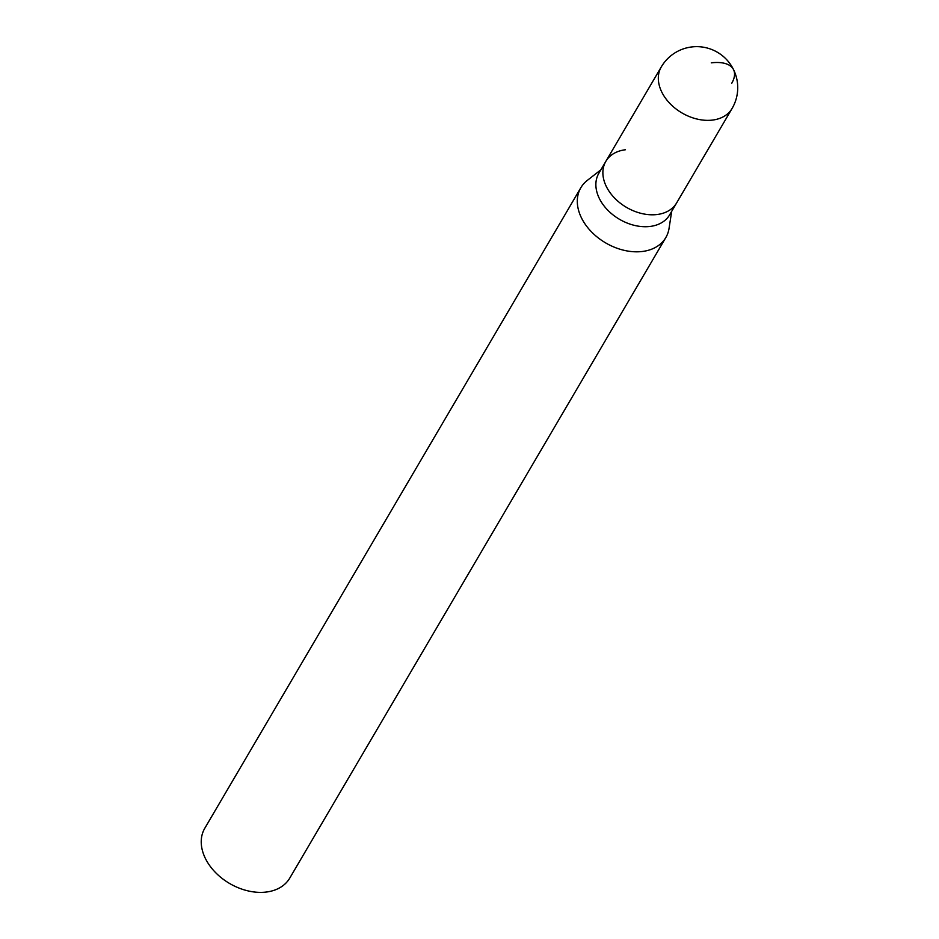 <?xml version="1.0" encoding="UTF-8"?>
<svg xmlns="http://www.w3.org/2000/svg" width="939" height="939" viewBox="0 0 939 939"><rect width="100%" height="100%" fill="white"/><g stroke="black" fill="none" stroke-linecap="round" stroke-linejoin="round"><path stroke-width="1.41" d="M605.843 161.355L661.291 66.915A41.046 29.226 -149.6 0 0 669.941 103.525A41.046 29.226 -149.6 0 0 712.478 120.086A41.046 29.226 -149.6 0 0 732.08 108.478L669.636 214.843A41.046 29.226 30.4 0 1 650.034 226.452A41.046 29.226 30.4 0 1 607.498 209.902A41.046 29.226 30.4 0 1 598.836 173.292L605.843 161.355A41.046 29.226 30.4 0 0 614.505 197.976A41.046 29.226 30.4 0 0 657.03 214.526A41.046 29.226 30.4 0 0 676.632 202.918A41.046 29.226 -149.6 0 1 657.03 214.526A41.046 29.226 -149.6 0 1 614.505 197.976A41.046 29.226 -149.6 0 1 605.843 161.355A41.046 29.226 -149.6 0 1 625.444 149.747M671.678 211.357L669.049 228.4A49.251 35.072 -149.6 0 1 665.821 237.555A49.251 35.072 -149.6 0 1 642.299 251.488A49.251 35.072 -149.6 0 1 591.253 231.616A49.251 35.072 -149.6 0 1 580.865 187.683A49.251 35.072 -149.6 0 1 587.298 180.405L600.89 169.795M580.865 187.683L204.796 828.245A49.251 35.072 30.4 0 0 215.184 872.19A49.251 35.072 30.4 0 0 266.23 892.05A49.251 35.072 30.4 0 0 289.752 878.118L665.821 237.555M711.281 62.843A41.046 19.66 -26 0 1 731.645 83.43M732.08 108.478A41.046 41.046 0 0 0 691.726 46.95A41.046 41.046 0 0 0 661.291 66.915"/></g></svg>
